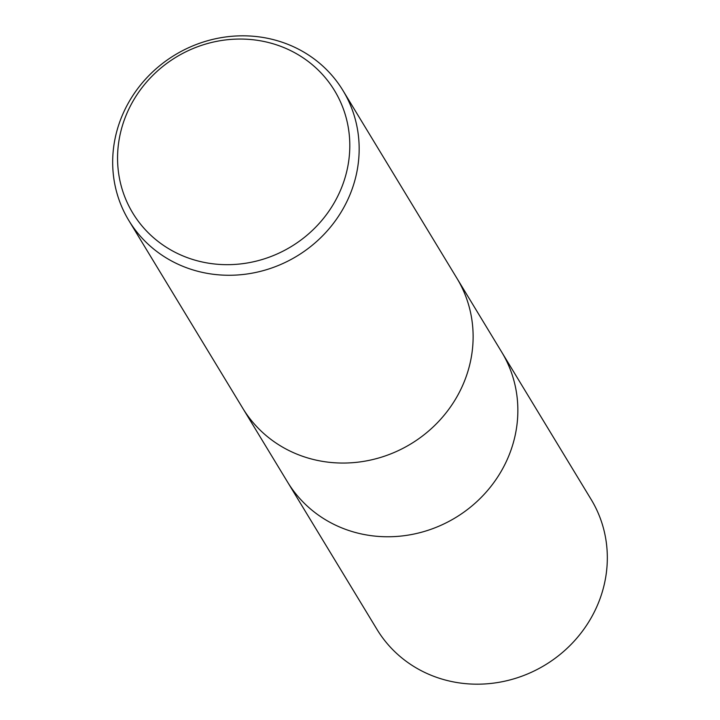 <?xml version="1.0" encoding="UTF-8"?>
<svg xmlns="http://www.w3.org/2000/svg" width="720" height="720" viewBox="0 0 720 720"><rect width="100%" height="100%" fill="white"/><g stroke="black" fill="none" stroke-linecap="round" stroke-linejoin="round"><path stroke-width="1.08" d="M501.651 470.511A125.253 117.621 148.7 0 0 501.687 352.053A125.253 117.621 148.7 0 1 501.651 470.511A125.253 117.621 148.7 0 1 394.569 536.58A125.253 117.621 148.7 0 1 287.541 482.022L243.018 408.663M342.954 209.016A125.253 117.621 148.7 0 1 235.872 275.085A125.253 117.621 148.7 0 1 128.844 220.527A125.253 117.621 148.7 0 1 128.88 102.069A125.253 117.621 148.7 0 1 235.962 36A125.253 117.621 148.7 0 1 342.99 90.558A125.253 117.621 148.7 0 1 342.954 209.016M456.912 396.792A125.253 117.621 148.7 0 0 456.957 278.343A125.253 117.621 148.7 0 1 456.912 396.801A125.253 117.621 148.7 0 1 349.839 462.87A125.253 117.621 148.7 0 1 242.802 408.312L128.844 220.527M334.53 202.248A118.017 110.835 148.7 0 1 176.112 252.792A118.017 110.835 148.7 0 1 132.831 101.475A118.017 110.835 148.7 0 1 291.258 50.931A118.017 110.835 148.7 0 1 334.53 202.248M501.903 352.413L591.156 499.473A125.253 117.621 148.7 0 1 591.12 617.931A125.253 117.621 148.7 0 1 484.038 684A125.253 117.621 148.7 0 1 377.01 629.442L287.757 482.373M456.957 278.343L342.99 90.558M501.687 352.053L457.173 278.694"/></g></svg>
